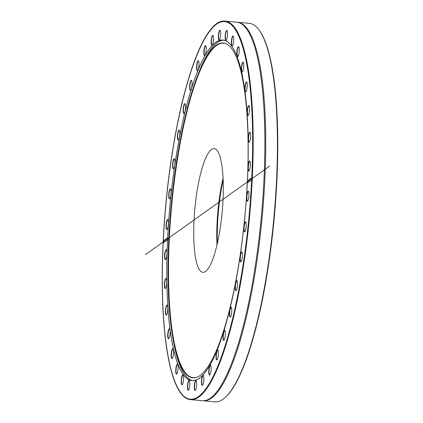 <?xml version="1.0" encoding="UTF-8"?>
<svg xmlns="http://www.w3.org/2000/svg" width="423" height="423" viewBox="0 0 423 423"><rect width="100%" height="100%" fill="white"/><g stroke="black" fill="none" stroke-linecap="round" stroke-linejoin="round"><path stroke-width="0.63" d="M224.84 397.784L225.3 397.382A189.578 41.93 -84.8 0 0 276.832 181.107A189.578 41.93 -84.8 0 0 258.823 29.636L258.448 29.155A190.027 42.03 95.2 0 1 276.494 180.991A190.027 42.03 95.2 0 1 224.84 397.784A190.027 42.03 95.2 0 1 214.9 401.85L203.214 400.787A190.027 42.03 -84.8 0 0 211.341 398.165A190.027 42.03 -84.8 0 0 263.762 197.578A190.027 42.03 -84.8 0 0 237.721 22.292A190.027 42.03 -84.8 0 0 237.292 22.266M222.012 185.507A64.296 14.223 -84.8 0 0 217.586 223.344A64.296 14.223 -84.8 0 0 217.279 237.419M237.721 22.292L249.406 23.36A190.027 42.03 95.2 0 1 258.448 29.155M202.786 400.734A190.027 42.03 -84.8 0 0 203.214 400.787M181.256 393.369L181.636 393.845A190.027 42.03 -84.8 0 0 190.678 399.64A190.027 42.03 -84.8 0 0 252.251 179.262L251.674 179.886A189.578 41.93 95.2 0 1 181.256 393.369A189.578 41.93 95.2 0 1 163.199 242.966L163.675 242.019L163.304 240.824L167.651 237.726L168.127 238.842L167.55 239.862L163.199 242.966M251.738 179.844L247.328 182.99A170.94 37.811 -84.8 0 1 191.968 380.589A170.94 37.811 -84.8 0 1 167.55 239.862L167.598 239.83M190.678 399.64L202.358 400.708A190.027 42.03 -84.8 0 0 210.485 398.085A190.027 42.03 -84.8 0 0 216.46 392.227A190.027 42.03 -84.8 0 0 261.467 215.275A190.027 42.03 -84.8 0 0 249.2 33.105A190.027 42.03 -84.8 0 0 236.864 22.218L225.184 21.15A190.027 42.03 -84.8 0 0 215.238 25.216L214.784 25.618A189.578 41.93 95.2 0 1 251.78 177.75L252.298 178.305A190.027 42.03 -84.8 0 0 225.184 21.15M252.298 178.305L252.251 179.262M163.304 240.824A189.578 41.93 95.2 0 1 214.784 25.618M247.423 182.916L247.434 180.848L251.78 177.75M247.434 180.848A170.94 37.811 -84.8 0 0 223.011 40.122A170.94 37.811 -84.8 0 0 167.651 237.726M168.904 192.962A5.034 1.116 -84.8 0 0 169.734 198.773A5.034 1.116 -84.8 0 0 171.035 193.967A5.034 1.116 -84.8 0 0 170.622 189.007A5.034 1.116 -84.8 0 0 168.904 192.962M177.887 132.499A5.034 1.116 -84.8 0 0 177.475 137.967A5.034 1.116 -84.8 0 0 178.437 139.944A5.034 1.116 -84.8 0 0 179.743 135.138A5.034 1.116 -84.8 0 0 179.331 130.178A5.034 1.116 -84.8 0 0 177.887 132.499M190.445 81.433A5.034 1.116 -84.8 0 0 189.626 87.471A5.034 1.116 -84.8 0 0 190.63 90.199A5.034 1.116 -84.8 0 0 191.931 85.393A5.034 1.116 -84.8 0 0 191.519 80.433A5.034 1.116 -84.8 0 0 190.445 81.433M205.055 45.911A5.034 1.116 -84.8 0 0 203.828 51.997A5.034 1.116 -84.8 0 0 204.827 55.535A5.034 1.116 -84.8 0 0 206.128 50.734A5.034 1.116 -84.8 0 0 205.715 45.774A5.034 1.116 -84.8 0 0 205.055 45.911M219.96 30.223A5.034 1.116 -84.8 0 0 218.363 35.743A5.034 1.116 -84.8 0 0 219.326 40.143A5.034 1.116 -84.8 0 0 220.626 35.336A5.034 1.116 -84.8 0 0 220.214 30.377A5.034 1.116 -84.8 0 0 219.96 30.223M233.359 36.262A5.034 1.116 -84.8 0 0 233.258 36.103A5.034 1.116 -84.8 0 0 231.455 40.862A5.034 1.116 -84.8 0 0 232.37 45.869A5.034 1.116 -84.8 0 0 233.644 41.332A5.034 1.116 -84.8 0 0 233.359 36.262M243.643 63.302A5.034 1.116 -84.8 0 0 243.283 62.26A5.034 1.116 -84.8 0 0 241.475 67.019A5.034 1.116 -84.8 0 0 242.39 72.026A5.034 1.116 -84.8 0 0 243.563 68.352A5.034 1.116 -84.8 0 0 243.643 63.302M249.559 108.077A5.034 1.116 -84.8 0 0 249.073 105.697A5.034 1.116 -84.8 0 0 247.265 110.456A5.034 1.116 -84.8 0 0 248.179 115.458A5.034 1.116 -84.8 0 0 249.559 108.077M250.405 165.192A5.034 1.116 -84.8 0 0 249.93 161.168A5.034 1.116 -84.8 0 0 248.121 165.927A5.034 1.116 -84.8 0 0 249.036 170.934A5.034 1.116 -84.8 0 0 250.405 165.192M250.638 135.497A5.034 1.116 -84.8 0 0 250.136 132.32A5.034 1.116 -84.8 0 0 248.333 137.078A5.034 1.116 -84.8 0 0 249.247 142.086A5.034 1.116 -84.8 0 0 250.638 135.497M247.201 83.77A5.034 1.116 -84.8 0 0 246.762 82.104A5.034 1.116 -84.8 0 0 244.959 86.863A5.034 1.116 -84.8 0 0 245.874 91.87A5.034 1.116 -84.8 0 0 247.201 83.77M238.979 47.307A5.034 1.116 -84.8 0 0 238.736 46.773A5.034 1.116 -84.8 0 0 236.928 51.532A5.034 1.116 -84.8 0 0 237.842 56.534A5.034 1.116 -84.8 0 0 239.074 52.436A5.034 1.116 -84.8 0 0 238.979 47.307M226.955 30.514A5.034 1.116 -84.8 0 0 225.205 35.511A5.034 1.116 -84.8 0 0 226.131 40.349A5.034 1.116 -84.8 0 0 227.437 35.543A5.034 1.116 -84.8 0 0 227.024 30.583A5.034 1.116 -84.8 0 0 226.955 30.514M212.584 35.41A5.034 1.116 -84.8 0 0 211.162 41.29A5.034 1.116 -84.8 0 0 212.15 45.256A5.034 1.116 -84.8 0 0 213.451 40.455A5.034 1.116 -84.8 0 0 213.039 35.495A5.034 1.116 -84.8 0 0 212.584 35.41M197.599 61.409A5.034 1.116 -84.8 0 0 196.573 67.543A5.034 1.116 -84.8 0 0 197.578 70.673A5.034 1.116 -84.8 0 0 198.884 65.866A5.034 1.116 -84.8 0 0 198.472 60.907A5.034 1.116 -84.8 0 0 197.599 61.409M183.804 105.369A5.034 1.116 -84.8 0 0 183.196 111.186A5.034 1.116 -84.8 0 0 184.185 113.523A5.034 1.116 -84.8 0 0 185.486 108.722A5.034 1.116 -84.8 0 0 185.073 103.762A5.034 1.116 -84.8 0 0 183.804 105.369M172.87 161.998A5.034 1.116 -84.8 0 0 172.637 167.022A5.034 1.116 -84.8 0 0 173.573 168.65A5.034 1.116 -84.8 0 0 174.873 163.844A5.034 1.116 -84.8 0 0 174.461 158.884A5.034 1.116 -84.8 0 0 172.87 161.998M166.112 224.46A5.034 1.116 -84.8 0 0 167.032 229.398A5.034 1.116 -84.8 0 0 168.333 224.592A5.034 1.116 -84.8 0 0 167.92 219.632A5.034 1.116 -84.8 0 0 166.112 224.46M248.872 196.256A5.034 1.116 -84.8 0 0 248.449 191.365A5.034 1.116 -84.8 0 0 246.646 196.119A5.034 1.116 -84.8 0 0 247.561 201.126A5.034 1.116 -84.8 0 0 248.872 196.256M242.109 258.717A5.034 1.116 -84.8 0 0 241.908 252.108A5.034 1.116 -84.8 0 0 240.105 256.867A5.034 1.116 -84.8 0 0 241.02 261.874A5.034 1.116 -84.8 0 0 242.109 258.717M231.175 315.341A5.034 1.116 -84.8 0 0 231.302 307.235A5.034 1.116 -84.8 0 0 229.493 311.994A5.034 1.116 -84.8 0 0 230.408 316.996A5.034 1.116 -84.8 0 0 231.175 315.341M217.38 359.307A5.034 1.116 -84.8 0 0 218.374 354.278A5.034 1.116 -84.8 0 0 217.903 350.091A5.034 1.116 -84.8 0 0 216.1 354.844A5.034 1.116 -84.8 0 0 217.015 359.851A5.034 1.116 -84.8 0 0 217.38 359.307M202.395 385.305A5.034 1.116 -84.8 0 0 202.443 385.268A5.034 1.116 -84.8 0 0 203.749 380.462A5.034 1.116 -84.8 0 0 203.336 375.502A5.034 1.116 -84.8 0 0 201.538 380.155A5.034 1.116 -84.8 0 0 202.395 385.305M188.024 390.202A5.034 1.116 -84.8 0 0 188.462 390.175A5.034 1.116 -84.8 0 0 189.763 385.369A5.034 1.116 -84.8 0 0 189.351 380.409A5.034 1.116 -84.8 0 0 187.653 384.2A5.034 1.116 -84.8 0 0 188.024 390.202M176 373.409A5.034 1.116 -84.8 0 0 176.751 373.985A5.034 1.116 -84.8 0 0 178.051 369.184A5.034 1.116 -84.8 0 0 177.639 364.224A5.034 1.116 -84.8 0 0 176.074 367.18A5.034 1.116 -84.8 0 0 176 373.409M167.778 336.946A5.034 1.116 -84.8 0 0 168.719 338.654A5.034 1.116 -84.8 0 0 170.025 333.853A5.034 1.116 -84.8 0 0 169.612 328.893A5.034 1.116 -84.8 0 0 168.201 331.066A5.034 1.116 -84.8 0 0 167.778 336.946M164.341 285.218A5.034 1.116 -84.8 0 0 165.345 288.438A5.034 1.116 -84.8 0 0 166.646 283.632A5.034 1.116 -84.8 0 0 166.239 278.672A5.034 1.116 -84.8 0 0 165.007 280.158A5.034 1.116 -84.8 0 0 164.341 285.218M164.573 255.524A5.034 1.116 -84.8 0 0 165.557 259.59A5.034 1.116 -84.8 0 0 166.858 254.789A5.034 1.116 -84.8 0 0 166.445 249.829A5.034 1.116 -84.8 0 0 164.573 255.524M165.419 312.634A5.034 1.116 -84.8 0 0 166.413 315.061A5.034 1.116 -84.8 0 0 167.714 310.26A5.034 1.116 -84.8 0 0 167.302 305.3A5.034 1.116 -84.8 0 0 165.98 307.119A5.034 1.116 -84.8 0 0 165.419 312.634M171.341 357.409A5.034 1.116 -84.8 0 0 172.203 358.498A5.034 1.116 -84.8 0 0 173.504 353.691A5.034 1.116 -84.8 0 0 173.092 348.732A5.034 1.116 -84.8 0 0 171.601 351.291A5.034 1.116 -84.8 0 0 171.341 357.409M181.62 384.449A5.034 1.116 -84.8 0 0 182.223 384.655A5.034 1.116 -84.8 0 0 183.524 379.849A5.034 1.116 -84.8 0 0 183.111 374.889A5.034 1.116 -84.8 0 0 181.478 378.257A5.034 1.116 -84.8 0 0 181.62 384.449M195.019 390.487A5.034 1.116 -84.8 0 0 195.267 390.381A5.034 1.116 -84.8 0 0 196.573 385.575A5.034 1.116 -84.8 0 0 196.161 380.615A5.034 1.116 -84.8 0 0 194.411 384.835A5.034 1.116 -84.8 0 0 195.019 390.487M209.924 374.804A5.034 1.116 -84.8 0 0 211.098 369.845A5.034 1.116 -84.8 0 0 210.654 365.223A5.034 1.116 -84.8 0 0 208.851 369.982A5.034 1.116 -84.8 0 0 209.766 374.984A5.034 1.116 -84.8 0 0 209.924 374.804M224.539 339.283A5.034 1.116 -84.8 0 0 225.343 334.318A5.034 1.116 -84.8 0 0 224.856 330.564A5.034 1.116 -84.8 0 0 223.048 335.317A5.034 1.116 -84.8 0 0 223.963 340.325A5.034 1.116 -84.8 0 0 224.539 339.283M237.092 288.211A5.034 1.116 -84.8 0 0 237.044 280.819A5.034 1.116 -84.8 0 0 235.241 285.573A5.034 1.116 -84.8 0 0 236.156 290.58A5.034 1.116 -84.8 0 0 237.092 288.211M246.075 227.748A5.034 1.116 -84.8 0 0 245.752 221.985A5.034 1.116 -84.8 0 0 243.944 226.744A5.034 1.116 -84.8 0 0 244.859 231.751A5.034 1.116 -84.8 0 0 246.075 227.748M173.055 339.262A168.132 37.187 -84.8 0 0 195.918 377.554A168.132 37.187 -84.8 0 0 245.107 213.784A168.132 37.187 -84.8 0 0 226.342 43.823A168.132 37.187 -84.8 0 0 196.933 77.351A168.132 37.187 -84.8 0 0 168.835 238.382A168.132 37.187 -84.8 0 0 173.055 339.262L173.462 341.504A170.94 37.811 -84.8 0 0 192.761 380.626M223.793 40.233A170.94 37.811 -84.8 0 0 197.742 75.22L196.933 77.351M167.148 229.271A4.806 1.063 95.2 0 1 167.011 229.298A4.806 1.063 95.2 0 1 166.382 224.481A4.806 1.063 95.2 0 1 167.883 219.727A4.806 1.063 95.2 0 1 168.016 219.775M169.85 198.646A4.806 1.063 95.2 0 1 169.708 198.673A4.806 1.063 95.2 0 1 169.168 193.025A4.806 1.063 95.2 0 1 170.58 189.102A4.806 1.063 95.2 0 1 170.712 189.155M173.689 168.523A4.806 1.063 95.2 0 1 173.552 168.55A4.806 1.063 95.2 0 1 173.134 162.099A4.806 1.063 95.2 0 1 174.424 158.979A4.806 1.063 95.2 0 1 174.556 159.032M178.559 139.817A4.806 1.063 95.2 0 1 178.416 139.844A4.806 1.063 95.2 0 1 178.141 132.637A4.806 1.063 95.2 0 1 179.289 130.273A4.806 1.063 95.2 0 1 179.421 130.321M184.301 113.401A4.806 1.063 95.2 0 1 184.158 113.427A4.806 1.063 95.2 0 1 183.455 110.604A4.806 1.063 95.2 0 1 184.053 105.539A4.806 1.063 95.2 0 1 185.031 103.852A4.806 1.063 95.2 0 1 185.163 103.905M190.747 90.073A4.806 1.063 95.2 0 1 190.604 90.099A4.806 1.063 95.2 0 1 189.895 86.889A4.806 1.063 95.2 0 1 190.683 81.623A4.806 1.063 95.2 0 1 191.476 80.529A4.806 1.063 95.2 0 1 191.608 80.576M197.694 70.546A4.806 1.063 95.2 0 1 197.557 70.572A4.806 1.063 95.2 0 1 196.859 66.961A4.806 1.063 95.2 0 1 197.827 61.626A4.806 1.063 95.2 0 1 198.429 61.002A4.806 1.063 95.2 0 1 198.561 61.049M204.944 55.413A4.806 1.063 95.2 0 1 204.806 55.439A4.806 1.063 95.2 0 1 204.119 51.421A4.806 1.063 95.2 0 1 205.271 46.144A4.806 1.063 95.2 0 1 205.678 45.864A4.806 1.063 95.2 0 1 205.811 45.917M212.267 45.129A4.806 1.063 95.2 0 1 212.124 45.161A4.806 1.063 95.2 0 1 211.468 40.724A4.806 1.063 95.2 0 1 212.795 35.654A4.806 1.063 95.2 0 1 213.002 35.585A4.806 1.063 95.2 0 1 213.134 35.638M219.442 40.016A4.806 1.063 95.2 0 1 219.315 40.042A4.806 1.063 95.2 0 1 219.299 40.042A4.806 1.063 95.2 0 1 218.675 35.194A4.806 1.063 95.2 0 1 220.161 30.472A4.806 1.063 95.2 0 1 220.172 30.472A4.806 1.063 95.2 0 1 220.304 30.525M226.252 40.222A4.806 1.063 95.2 0 1 226.109 40.248A4.806 1.063 95.2 0 1 225.945 40.174A4.806 1.063 95.2 0 1 225.528 34.982A4.806 1.063 95.2 0 1 226.982 30.678A4.806 1.063 95.2 0 1 227.114 30.731M232.486 45.742A4.806 1.063 95.2 0 1 232.349 45.769A4.806 1.063 95.2 0 1 232.021 45.473A4.806 1.063 95.2 0 1 231.815 40.09A4.806 1.063 95.2 0 1 233.221 36.198A4.806 1.063 95.2 0 1 233.353 36.251M237.964 56.412A4.806 1.063 95.2 0 1 237.821 56.439A4.806 1.063 95.2 0 1 237.361 55.783A4.806 1.063 95.2 0 1 237.345 50.348A4.806 1.063 95.2 0 1 238.694 46.863A4.806 1.063 95.2 0 1 238.826 46.916M242.506 71.899A4.806 1.063 95.2 0 1 242.368 71.926A4.806 1.063 95.2 0 1 241.797 70.789A4.806 1.063 95.2 0 1 241.956 65.443A4.806 1.063 95.2 0 1 243.241 62.355A4.806 1.063 95.2 0 1 243.373 62.408M245.99 91.743A4.806 1.063 95.2 0 1 245.848 91.77A4.806 1.063 95.2 0 1 245.197 90.036A4.806 1.063 95.2 0 1 245.504 84.901A4.806 1.063 95.2 0 1 246.72 82.199A4.806 1.063 95.2 0 1 246.852 82.247M248.296 115.336A4.806 1.063 95.2 0 1 248.158 115.363A4.806 1.063 95.2 0 1 247.46 112.941A4.806 1.063 95.2 0 1 247.889 108.124A4.806 1.063 95.2 0 1 249.031 105.787A4.806 1.063 95.2 0 1 249.163 105.84M249.364 141.959A4.806 1.063 95.2 0 1 249.226 141.985A4.806 1.063 95.2 0 1 248.518 138.807A4.806 1.063 95.2 0 1 250.099 132.415A4.806 1.063 95.2 0 1 250.231 132.468M249.152 170.807A4.806 1.063 95.2 0 1 249.015 170.834A4.806 1.063 95.2 0 1 248.333 166.847A4.806 1.063 95.2 0 1 249.887 161.263A4.806 1.063 95.2 0 1 250.019 161.311M247.677 200.999A4.806 1.063 95.2 0 1 247.54 201.031A4.806 1.063 95.2 0 1 246.91 196.209A4.806 1.063 95.2 0 1 248.412 191.455A4.806 1.063 95.2 0 1 248.544 191.508M244.98 231.624A4.806 1.063 95.2 0 1 244.838 231.651A4.806 1.063 95.2 0 1 244.298 226.004A4.806 1.063 95.2 0 1 245.71 222.08A4.806 1.063 95.2 0 1 245.842 222.133M241.136 261.747A4.806 1.063 95.2 0 1 240.999 261.774A4.806 1.063 95.2 0 1 240.576 255.323A4.806 1.063 95.2 0 1 241.871 252.203A4.806 1.063 95.2 0 1 242.004 252.256M236.272 290.453A4.806 1.063 95.2 0 1 236.129 290.479A4.806 1.063 95.2 0 1 235.854 283.273A4.806 1.063 95.2 0 1 237.002 280.909A4.806 1.063 95.2 0 1 237.134 280.962M230.53 316.875A4.806 1.063 95.2 0 1 230.387 316.901A4.806 1.063 95.2 0 1 229.678 314.078A4.806 1.063 95.2 0 1 230.281 309.012A4.806 1.063 95.2 0 1 231.259 307.325A4.806 1.063 95.2 0 1 231.392 307.378M224.084 340.198A4.806 1.063 95.2 0 1 223.941 340.229A4.806 1.063 95.2 0 1 223.233 337.015A4.806 1.063 95.2 0 1 224.016 331.754A4.806 1.063 95.2 0 1 224.814 330.654A4.806 1.063 95.2 0 1 224.946 330.707M217.131 359.724A4.806 1.063 95.2 0 1 216.988 359.756A4.806 1.063 95.2 0 1 216.29 356.145A4.806 1.063 95.2 0 1 217.258 350.804A4.806 1.063 95.2 0 1 217.861 350.181A4.806 1.063 95.2 0 1 217.993 350.233M209.882 374.863A4.806 1.063 95.2 0 1 209.745 374.889A4.806 1.063 95.2 0 1 209.062 370.871A4.806 1.063 95.2 0 1 210.215 365.594A4.806 1.063 95.2 0 1 210.617 365.313A4.806 1.063 95.2 0 1 210.749 365.366M202.559 385.142A4.806 1.063 95.2 0 1 202.421 385.168A4.806 1.063 95.2 0 1 201.76 380.737A4.806 1.063 95.2 0 1 203.088 375.661A4.806 1.063 95.2 0 1 203.294 375.598A4.806 1.063 95.2 0 1 203.426 375.645M195.384 390.255A4.806 1.063 95.2 0 1 195.262 390.286A4.806 1.063 95.2 0 1 195.246 390.281A4.806 1.063 95.2 0 1 194.622 385.432A4.806 1.063 95.2 0 1 196.108 380.711A4.806 1.063 95.2 0 1 196.119 380.711A4.806 1.063 95.2 0 1 196.251 380.763M188.579 390.048A4.806 1.063 95.2 0 1 188.436 390.075A4.806 1.063 95.2 0 1 188.272 390.001A4.806 1.063 95.2 0 1 187.854 384.808A4.806 1.063 95.2 0 1 189.308 380.504A4.806 1.063 95.2 0 1 189.441 380.557M182.339 384.528A4.806 1.063 95.2 0 1 182.202 384.555A4.806 1.063 95.2 0 1 181.874 384.258A4.806 1.063 95.2 0 1 181.668 378.876A4.806 1.063 95.2 0 1 183.074 374.984A4.806 1.063 95.2 0 1 183.207 375.037M176.867 373.863A4.806 1.063 95.2 0 1 176.724 373.89A4.806 1.063 95.2 0 1 176.264 373.234A4.806 1.063 95.2 0 1 176.248 367.799A4.806 1.063 95.2 0 1 177.597 364.314A4.806 1.063 95.2 0 1 177.729 364.367M172.32 358.371A4.806 1.063 95.2 0 1 172.177 358.397A4.806 1.063 95.2 0 1 171.606 357.261A4.806 1.063 95.2 0 1 171.764 351.915A4.806 1.063 95.2 0 1 173.049 348.827A4.806 1.063 95.2 0 1 173.181 348.875M168.835 338.527A4.806 1.063 95.2 0 1 168.698 338.553A4.806 1.063 95.2 0 1 168.047 336.824A4.806 1.063 95.2 0 1 168.354 331.69A4.806 1.063 95.2 0 1 169.57 328.983A4.806 1.063 95.2 0 1 169.702 329.036M166.53 314.939A4.806 1.063 95.2 0 1 166.392 314.966A4.806 1.063 95.2 0 1 165.694 312.544A4.806 1.063 95.2 0 1 166.123 307.727A4.806 1.063 95.2 0 1 167.265 305.39A4.806 1.063 95.2 0 1 167.397 305.443M165.462 288.312A4.806 1.063 95.2 0 1 165.324 288.338A4.806 1.063 95.2 0 1 164.616 285.16A4.806 1.063 95.2 0 1 166.197 278.768A4.806 1.063 95.2 0 1 166.329 278.82M165.673 259.463A4.806 1.063 95.2 0 1 165.53 259.495A4.806 1.063 95.2 0 1 164.848 255.508A4.806 1.063 95.2 0 1 166.403 249.919A4.806 1.063 95.2 0 1 166.535 249.972M226.559 43.934A167.963 37.15 -84.8 0 0 169.327 238.392A167.963 37.15 -84.8 0 0 196.145 377.485M194.025 220.785A62.118 13.742 -84.8 0 0 202.881 272.312A62.118 13.742 -84.8 0 0 222.202 211.696A62.118 13.742 -84.8 0 0 214.16 148.589A62.118 13.742 -84.8 0 0 194.025 220.785M223.085 178.12A62.118 13.742 -84.8 0 0 217.062 222.884A62.118 13.742 -84.8 0 0 216.999 244.88M223.101 178.49A61.726 13.652 -84.8 0 0 217.158 222.821A61.726 13.652 -84.8 0 0 217.084 244.52M223.17 180.002A61.89 13.689 -84.8 0 0 217.565 222.889A61.89 13.689 -84.8 0 0 217.422 243.045M163.146 241.972A190.027 42.03 -84.8 0 0 221.758 356.171A190.027 42.03 -84.8 0 0 237.567 32.925A190.027 42.03 -84.8 0 0 163.146 241.972A190.027 42.03 -84.8 0 0 221.758 356.171A190.027 42.03 -84.8 0 0 237.567 32.925A190.027 42.03 -84.8 0 0 163.146 241.972L207.492 210.358M167.598 238.794A170.94 37.811 -84.8 0 0 220.325 341.525A170.94 37.811 -84.8 0 0 234.548 50.749A170.94 37.811 -84.8 0 0 167.598 238.794M269.573 166.096L145.406 254.614"/></g></svg>
